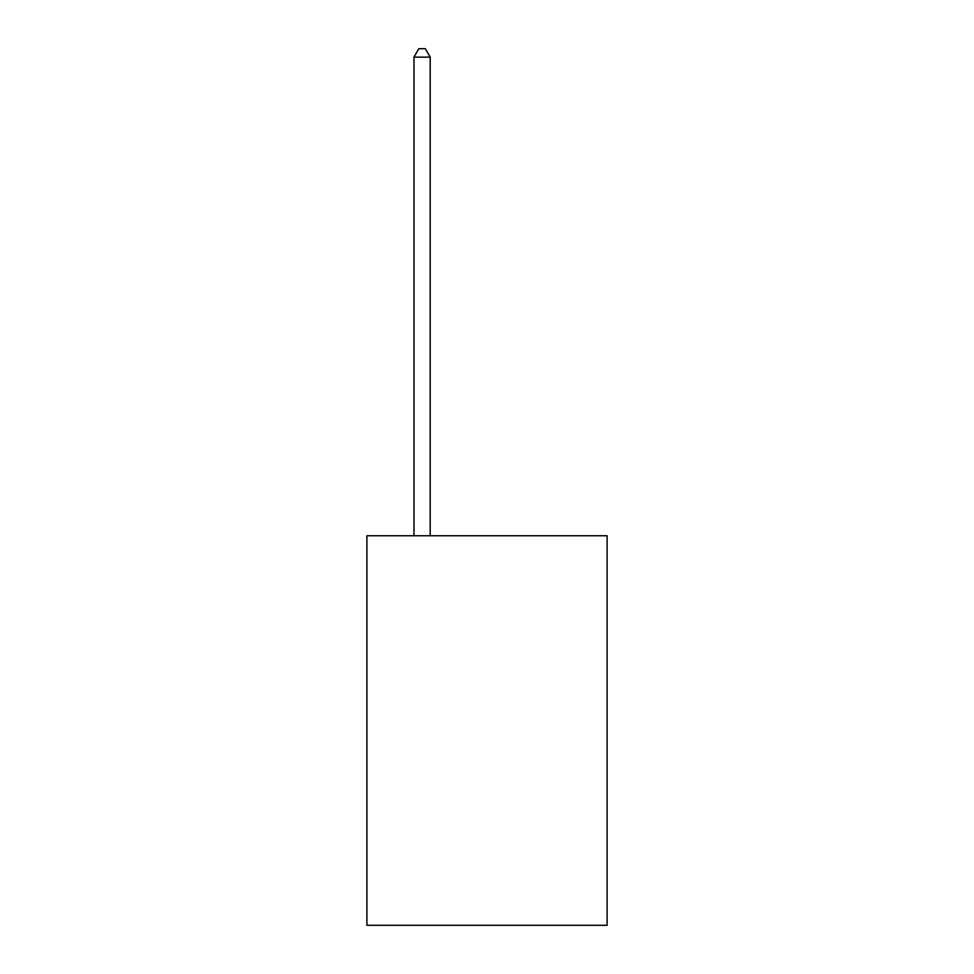 <?xml version="1.0" encoding="UTF-8"?>
<svg xmlns="http://www.w3.org/2000/svg" width="974" height="974" viewBox="0 0 974 974"><rect width="100%" height="100%" fill="white"/><g stroke="black" fill="none" stroke-linecap="round" stroke-linejoin="round"><path stroke-width="1.46" d="M607.106 535.761L607.106 925.3L366.894 925.3L366.894 535.761L607.106 535.761M430.191 535.761L430.191 57.137L413.962 57.137L413.962 535.761M413.962 57.137L418.832 48.7L425.321 48.7L430.191 57.137"/></g></svg>
